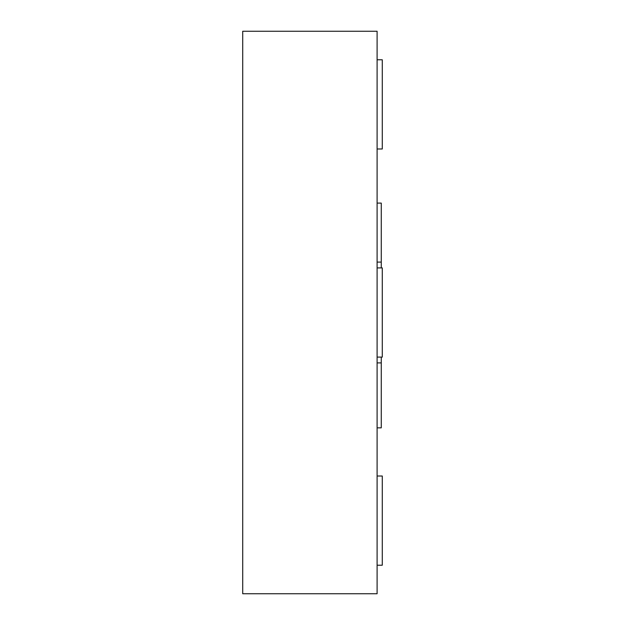 <?xml version="1.0" encoding="UTF-8"?>
<svg xmlns="http://www.w3.org/2000/svg" width="625" height="625" viewBox="0 0 625 625"><rect width="100%" height="100%" fill="white"/><g stroke="black" fill="none" stroke-linecap="round" stroke-linejoin="round"><path stroke-width="0.94" d="M242.719 593.75L377.102 593.75L377.102 31.25L242.719 31.25L242.719 593.75M377.102 267.906L382.281 267.906L382.281 357.094L377.102 357.094M377.102 203.094L381.266 203.094L381.266 262.102L377.102 262.102M377.102 427.852L381.266 427.852L381.266 357.094M377.102 362.898L381.266 362.898M381.266 267.906L381.266 262.102M377.102 476.016L382.281 476.016L382.281 565.211L377.102 565.211M377.102 59.789L382.281 59.789L382.281 148.984L377.102 148.984"/></g></svg>
